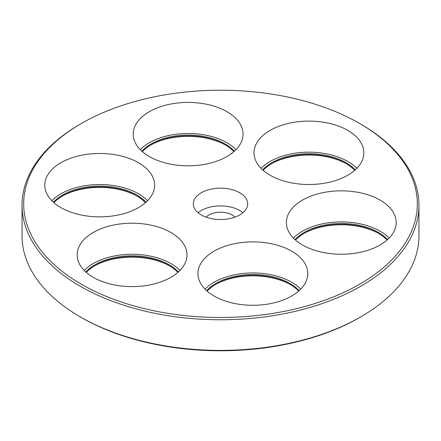 <?xml version="1.0" encoding="UTF-8"?>
<svg xmlns="http://www.w3.org/2000/svg" width="441" height="441" viewBox="0 0 441 441"><rect width="100%" height="100%" fill="white"/><g stroke="black" fill="none" stroke-linecap="round" stroke-linejoin="round"><path stroke-width="0.66" d="M81.326 284.202A196.818 113.635 180 0 1 81.326 123.502A196.818 113.635 180 0 1 359.674 123.502A196.818 113.635 180 0 1 359.669 284.202A196.818 113.635 180 0 1 81.326 284.202M81.326 123.502L80.174 124.169A198.45 114.572 0 0 0 22.05 205.186A198.45 114.572 0 0 0 80.174 286.198A198.45 114.572 0 0 0 296.446 311.037A198.45 114.572 0 0 0 418.95 205.186A198.45 114.572 0 0 0 360.826 124.169L359.674 123.502M418.95 205.186L418.95 235.814A198.45 114.572 180 0 1 360.826 316.831A198.45 114.572 180 0 1 80.174 316.831L80.174 316.831A198.45 114.572 180 0 1 22.05 235.814L22.05 205.186M201.278 214.949A27.188 15.694 180 0 1 193.312 203.852A27.188 15.694 180 0 1 210.098 189.354A27.188 15.694 180 0 1 239.722 192.756A27.188 15.694 180 0 1 247.688 203.852A27.188 15.694 180 0 1 230.902 218.356A27.188 15.694 180 0 1 201.278 214.949M60.88 207.584A54.916 31.702 180 0 1 44.795 185.165A54.916 31.702 180 0 1 78.696 155.877A54.916 31.702 180 0 1 138.54 162.751A54.916 31.702 180 0 1 154.626 185.165A54.916 31.702 180 0 1 120.724 214.458A54.916 31.702 180 0 1 60.88 207.584M270.096 175.22A54.916 31.702 180 0 1 254.01 152.801A54.916 31.702 180 0 1 287.912 123.513A54.916 31.702 180 0 1 347.756 130.382A54.916 31.702 180 0 1 363.836 152.801A54.916 31.702 180 0 1 329.94 182.094A54.916 31.702 180 0 1 270.096 175.22M214.034 296.01A54.916 31.702 180 0 1 197.954 273.591A54.916 31.702 180 0 1 231.85 244.297A54.916 31.702 180 0 1 291.694 251.172A54.916 31.702 180 0 1 307.779 273.591A54.916 31.702 180 0 1 273.878 302.879A54.916 31.702 180 0 1 214.034 296.01M93.244 277.323A54.916 31.702 180 0 1 77.164 254.904A54.916 31.702 180 0 1 111.06 225.616A54.916 31.702 180 0 1 170.904 232.484A54.916 31.702 180 0 1 186.99 254.904A54.916 31.702 180 0 1 153.088 284.197A54.916 31.702 180 0 1 93.244 277.323M302.46 244.959A54.916 31.702 180 0 1 286.374 222.54A54.916 31.702 180 0 1 320.276 193.246A54.916 31.702 180 0 1 380.12 200.12A54.916 31.702 180 0 1 396.205 222.54A54.916 31.702 180 0 1 362.304 251.828A54.916 31.702 180 0 1 302.46 244.959M149.306 156.533A54.916 31.702 180 0 1 133.221 134.114A54.916 31.702 180 0 1 167.122 104.826A54.916 31.702 180 0 1 226.966 111.7A54.916 31.702 180 0 1 243.046 134.114A54.916 31.702 180 0 1 209.15 163.407A54.916 31.702 180 0 1 149.306 156.533M81.326 317.498L80.174 316.831L81.326 317.498A196.818 113.635 0 0 0 359.674 317.498L360.826 316.831M271.447 163.787A53.824 31.074 180 0 1 346.4 163.787M215.39 284.577A53.824 31.074 180 0 1 290.343 284.577M62.236 196.157A53.824 31.074 180 0 1 137.184 196.157M150.657 145.106A53.824 31.074 180 0 1 225.61 145.106M94.6 265.89A53.824 31.074 180 0 1 169.553 265.89M303.816 233.526A53.824 31.074 180 0 1 378.764 233.526M354.713 170.303A52.192 30.137 0 0 0 345.832 163.457L345.832 163.457A52.192 30.137 0 0 0 272.014 163.457A52.192 30.137 0 0 0 263.134 170.303M355.165 169.901A52.192 30.137 0 0 0 345.832 162.569A52.192 30.137 0 0 0 262.682 169.901M387.082 240.036A52.192 30.137 0 0 0 378.196 233.195L378.196 233.195A52.192 30.137 0 0 0 304.384 233.195A52.192 30.137 0 0 0 295.498 240.036M387.534 239.639A52.192 30.137 0 0 0 378.196 232.308A52.192 30.137 0 0 0 295.046 239.639M298.656 291.088A52.192 30.137 0 0 0 289.776 284.247L289.776 284.247A52.192 30.137 0 0 0 215.958 284.247A52.192 30.137 0 0 0 207.077 291.088M299.108 290.691A52.192 30.137 0 0 0 289.776 283.359A52.192 30.137 0 0 0 206.625 290.691M177.866 272.406A52.192 30.137 0 0 0 168.986 265.559L168.986 265.559A52.192 30.137 0 0 0 95.168 265.559A52.192 30.137 0 0 0 86.287 272.406M178.318 272.003A52.192 30.137 0 0 0 168.986 264.672A52.192 30.137 0 0 0 85.835 272.003M145.502 202.667A52.192 30.137 0 0 0 136.616 195.821L136.616 195.821A52.192 30.137 0 0 0 62.804 195.821A52.192 30.137 0 0 0 53.918 202.667M145.954 202.265A52.192 30.137 0 0 0 136.616 194.933A52.192 30.137 0 0 0 53.466 202.265M233.923 151.616A52.192 30.137 0 0 0 225.042 144.769L225.042 144.769A52.192 30.137 0 0 0 151.224 144.769A52.192 30.137 0 0 0 142.344 151.616M234.375 151.213A52.192 30.137 0 0 0 225.042 143.882A52.192 30.137 0 0 0 141.892 151.213M236.001 149.653A54.916 31.702 0 0 0 226.966 142.774A54.916 31.702 0 0 0 140.266 149.653M389.155 238.074A54.916 31.702 0 0 0 380.12 231.194A54.916 31.702 0 0 0 293.425 238.074M179.945 270.443A54.916 31.702 0 0 0 170.904 263.558A54.916 31.702 0 0 0 84.209 270.443M300.734 289.125A54.916 31.702 0 0 0 291.694 282.246A54.916 31.702 0 0 0 204.999 289.125M356.791 168.341A54.916 31.702 0 0 0 347.756 161.456A54.916 31.702 0 0 0 261.055 168.341M147.575 200.705A54.916 31.702 0 0 0 138.54 193.825A54.916 31.702 0 0 0 51.845 200.705M242.919 212.733A27.188 15.694 0 0 0 239.722 210.511A27.188 15.694 0 0 0 198.081 212.733M234.882 217.17A16.311 9.415 0 0 0 232.032 214.949A16.311 9.415 0 0 0 206.118 217.17"/></g></svg>

